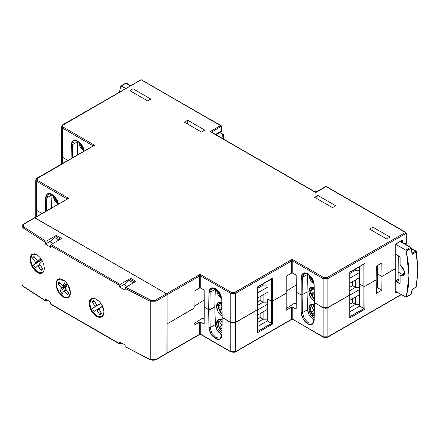 <?xml version="1.0" encoding="UTF-8"?>
<svg xmlns="http://www.w3.org/2000/svg" width="440" height="440" viewBox="0 0 440 440"><rect width="100%" height="100%" fill="white"/><g stroke="black" fill="none" stroke-linecap="round" stroke-linejoin="round"><path stroke-width="0.66" d="M194.123 291.198L199.54 288.112L200.722 288.112L200.722 276.023L230.808 293.392L230.808 322.514L222.195 317.543L221.788 298.194L219.989 293.381L217.899 290.587L215.441 288.607L212.982 287.749L210.892 288.129L210.084 288.777L209.094 290.862L208.687 309.743L204.259 307.192L209.275 309.887L214.775 306.906L215.336 288.838L215.314 289.245L210.133 292.237L211.86 288.536L212.603 288.266L215.611 288.992L215.441 288.607L210.892 288.129L208.951 292.226L210.133 292.237L215.314 289.245L214.775 306.906L209.864 309.743L214.775 306.906L215.463 325.947L216.398 328.856L218.048 331.623L221.683 334.812L217.146 330.286L215.314 324.566L210.133 327.558L215.314 324.566L214.775 306.906L209.864 309.743L210.133 292.237L211.86 288.536M84.024 151.003L81.983 145.459L78.001 141.416L81.994 145.184L84.216 150.893L83.182 147.389L80.284 143.011L76.576 140.454L74.255 140.206L73.276 140.558L71.863 142.126L71.341 144.65L72.517 144.661L72.32 157.762L72.517 144.661L74.25 140.96L74.987 140.69L78.001 141.416L77.825 141.031L73.276 140.558L71.341 144.65L72.517 144.661L77.699 141.669L77.297 154.886L77.699 141.669L72.517 144.661L74.245 140.96M58.24 204.039L52.25 194.673L58.427 203.929L57.431 200.646L54.533 196.268L50.82 193.71L48.505 193.463L47.526 193.815L46.112 195.382L45.584 197.906L46.767 197.918L46.569 210.777L46.767 197.918L48.494 194.216L49.236 193.947L52.25 194.673L52.074 194.288L47.526 193.815L45.584 197.906L46.767 197.918L51.948 194.926L51.552 207.9L51.948 194.926L46.767 197.918L48.494 194.216M377.52 283.916L376.216 283.162L377.52 283.916M150.821 99.044L133.034 88.776L133.089 92.499L133.034 88.776L129.833 90.618L147.62 100.892L150.821 99.044L133.034 88.776L129.833 90.618L147.62 100.892L150.821 99.044M401.583 240.818L402.495 240.086L402.495 242.578L402.495 240.086L395.709 244.002L395.709 268.527L381.893 276.502L377.668 274.065L377.459 287.689L376.255 288.387L377.459 287.689L377.668 274.065L381.893 276.502L377.668 274.065L377.536 265.397L377.668 274.065L381.893 276.502L381.793 262.939L376.293 266.112L376.189 279.796L364.98 286.27L376.189 279.796L376.293 293.365L381.793 290.191L381.893 276.502L395.709 268.527L395.89 268.004L395.709 268.527L381.893 276.502L381.793 262.939L376.293 266.112L376.189 279.796L364.98 286.27L364.98 263.335L349.74 272.135L349.74 295.07L327.861 307.698L327.861 278.575L406.032 233.442L406.032 243.15L404.762 243.887L406.214 243.254L406.032 233.442L405.444 232.424L326.458 277.865L323.73 277.552L292.166 259.331L234.13 292.683L231.402 292.375L200.129 274.318L166.502 293.733L34.936 217.778L68.563 198.358L37.296 180.306L36.751 179.839L36.751 178.734L94.523 145.222L62.959 127.001L62.227 125.978L62.419 125.428L141.13 79.822L220.484 125.637L210.161 131.599L315.766 192.572L326.09 186.61L405.861 232.381L406.28 233.101L406.28 243.293L405.004 244.03M286.159 276.21L291.847 273.02L292.76 273.125L296.17 275.094L292.76 273.125L292.76 261.036L323.142 278.575L323.142 307.698L314.441 302.676L314.028 283.322L313.038 280.093L311.256 277.035L307.681 273.74L305.228 272.877L303.132 273.262L301.719 274.835L301.34 275.996L300.927 294.877L296.296 292.204L296.17 275.094L296.296 292.204L301.516 295.014L307.021 292.039L302.11 294.877L302.374 277.371L307.555 274.379L307.021 292.039L302.11 294.877L302.374 277.371L304.101 273.669L305.69 273.367L307.065 273.73L310.349 276.188L312.598 279.51L313.759 282.915L314.171 284.851L314.259 302.522L323.142 307.698L325.501 308.264L326.777 308.116L349.916 294.921L349.789 272.162L363.853 264.038M150.288 359.59L150.832 359.86L150.288 359.546L150.288 301.296L125.081 288.354L125.081 290.059L119.548 287.122L119.548 285.417L50.523 245.564L50.523 247.269L45.436 244.073L45.436 242.369L46.024 241.346L23.65 226.82L23.809 224.197L34.936 217.778L166.502 293.733L155.375 300.157L151.91 300.614L125.675 287.331L125.081 288.354L150.288 301.296L150.832 300.25L125.675 287.331L135.971 281.386L130.658 278.322L120.137 284.394L51.112 244.541L50.523 245.564L119.548 285.417L120.137 284.394L51.112 244.541L61.633 238.469L56.32 235.406L46.024 241.346L23.65 226.82L22.836 225.489L23.809 224.197L23.397 224.158L34.518 217.734L166.502 293.733L167.09 294.756L199.54 276.023L200.722 276.023L230.808 293.392L231.402 292.375L200.129 274.318L200.722 276.023L200.722 288.112L204.132 290.081L200.722 288.112L199.54 288.112L193.952 291.341L194.117 308.231L167.09 323.879L194.183 308.039L167.09 323.879L167.09 294.756L199.54 276.023L199.54 288.112L199.54 276.023L200.129 274.318L166.502 293.733L167.09 294.756L167.09 323.879L193.941 308.38L193.952 325.402L199.54 322.179L199.54 334.268L167.09 353.001L167.09 323.879L167.09 353.001L166.502 353.342M194.183 306.328L204.204 299.904L194.183 306.328M221.958 317.262L230.808 322.514L230.808 351.643L200.722 334.268L200.722 322.179L204.132 324.148L204.132 290.081L204.259 307.192L208.687 309.743L209.864 309.743L210.133 292.237L208.951 292.226L208.687 309.743L208.951 327.569L209.479 330.704L211.871 335.385L215.441 338.679L219.989 339.158L221.931 334.373M199.903 334.268L199.54 334.268L199.54 322.179L200.722 322.179L204.132 324.148L204.259 307.192L208.687 309.743L209.864 309.743L210.133 327.558L208.951 327.569L210.133 327.558L211.893 333.317L216.029 337.656L211.893 333.317L210.133 327.558L209.864 309.743L208.687 309.743L208.951 327.569L210.892 333.905L215.441 338.679L216.029 337.656L220.198 338.074L216.029 337.656L215.441 338.679L217.899 339.543L219.989 339.158L221.403 337.584L221.931 335.066L222.195 317.543L230.808 322.514L235.527 322.514L235.527 293.392L291.577 261.036L292.166 259.331L234.938 292.375L235.527 293.392L230.808 293.392L230.808 322.514L233.167 323.081L235.527 322.514L257.406 309.887L257.406 332.822L272.646 324.022L272.646 301.087L271.524 301.114L267.295 299.068L271.524 301.114L272.646 301.087L271.524 301.114L271.524 279.081L271.524 301.114L267.295 299.068L271.524 301.114L272.646 301.087L272.646 278.152L257.406 286.952L257.406 309.887L235.527 322.514L235.527 293.392L291.577 261.036L291.577 273.125L285.989 276.353L285.978 293.392L272.646 301.087L286.154 293.243L272.646 301.087L272.646 278.152L257.406 286.952L257.406 309.887L257.455 286.979L271.524 278.861M286.22 291.341L296.241 284.916L286.22 291.341M304.507 273.433L304.519 272.866L304.507 273.433M304.684 273.416L302.374 277.371L301.197 277.354L301.197 312.702L302.374 312.692L304.139 318.45L308.275 322.79L304.139 318.45L302.374 312.692L301.197 312.702L303.132 319.039L307.681 323.812L308.275 322.79L312.444 323.202L308.275 322.79L307.681 323.812L308.935 324.395L311.256 324.638L312.235 324.291L313.649 322.718L314.171 320.194L314.441 302.676L314.171 284.851L312.235 278.514L307.681 273.74L303.132 273.262L301.197 277.354L302.374 277.371L307.555 274.379L307.577 273.971L307.021 292.039L307.703 311.075L308.644 313.99L310.293 316.756L313.923 319.941L309.392 315.42L307.555 309.7L302.374 312.692L307.555 309.7L307.021 292.039L301.516 295.014L302.11 294.877L300.927 294.877L296.296 292.204L300.927 294.877L301.197 312.702L301.719 315.832L303.132 319.039L305.228 321.833L307.681 323.812L312.235 324.291L314.171 319.5M317.878 195.492L314.677 197.34L332.464 207.609L335.659 205.761L317.878 195.492L314.677 197.34L332.464 207.609L335.659 205.761L317.878 195.492L317.933 199.215L317.878 195.492M386.722 238.986L390.033 237.072L372.906 227.183L369.595 229.097L386.722 238.986L369.595 229.097L372.906 227.183L372.906 231.011L372.906 227.183L390.033 237.072L386.722 238.986M201.465 132.028L204.776 130.114L187.655 120.23L184.338 122.144L201.465 132.028L184.338 122.144L187.655 120.23L187.655 124.053L187.655 120.23L204.776 130.114L201.465 132.028M67.04 199.051L68.563 198.358L66.792 198.698L66.792 199.1L66.792 198.698L36.707 181.33L37.296 180.306L37.296 178.266L36.878 178.222L35.728 179.965L36.707 181.33L66.792 198.698L68.563 198.358L34.518 217.734L68.563 198.358L37.296 180.306L36.707 181.33L36.707 210.452L41.921 213.461L36.707 210.452L36.707 216.469L36.707 210.452L35.728 209.088L36.707 210.452L35.981 209.825L35.981 208.351L35.981 209.825L36.707 210.452L41.921 213.461L36.707 210.452L36.707 181.33L35.728 179.965L36.878 178.222L94.523 145.222L62.959 127.001L62.37 128.024L62.37 157.146L67.876 160.325L62.37 157.146L62.37 163.504L62.37 157.146L61.391 155.782L62.37 157.146L61.644 156.519L61.644 155.045L61.644 156.519L62.37 157.146L67.876 160.325L62.37 157.146L62.37 128.024L61.391 126.66L62.541 124.916L141.13 79.822L220.484 125.637L210.161 131.599L315.766 192.572L326.09 186.61L405.444 232.424L327.272 277.552L327.861 278.575L323.142 278.575L323.73 277.552L292.166 259.331L292.76 261.036L323.142 278.575L323.142 307.698L327.861 307.698L349.74 295.07L349.74 318.005L364.98 309.205L364.98 286.27L363.853 286.297L363.853 264.264L363.853 286.297L359.629 284.251L363.853 286.297L364.98 286.27L364.98 263.335L349.74 272.135L349.74 318.005L364.98 309.205L364.98 286.27L363.853 286.297L359.629 284.251L359.629 266.706L359.629 284.251L363.853 286.297L364.98 286.27L376.189 279.796L376.293 293.365L381.793 290.191L381.893 276.502L395.951 268.186L395.709 293.057L397.183 292.204L395.709 293.057L395.709 244.002L395.89 292.639M23.397 224.158L22.385 225.055L22 226.237L23.018 227.816L23.65 226.82L23.018 227.816L45.436 242.369L46.024 241.346L56.32 235.406L56.32 236.764L56.32 235.406L61.633 238.469L51.112 244.541L50.567 245.278L50.523 247.269L45.436 244.073L49.687 241.621L52.932 243.49L49.687 241.621L45.436 244.073L45.436 242.369L23.018 227.816L23.018 286.066L45.436 300.619L23.018 286.066L23.018 227.816L22 226.243L23.397 224.158L34.936 217.778L166.727 293.915L167.09 294.756L167.09 353.001L155.969 359.425L155.969 301.18L167.09 294.756L166.92 353.386L199.711 334.45L155.969 359.425L155.969 301.18L150.288 301.296L150.288 359.546L125.081 346.599L150.458 359.925L155.793 359.81L155.969 359.425L150.288 359.546L155.969 359.425L155.793 359.81L153.137 360.327L150.832 359.86L125.675 346.94M221.49 131.302L221.667 126.319L221.667 130.917L215.567 134.437L221.49 131.302L215.809 134.579M401.313 241.049L401.313 241.896L401.313 241.049M211.585 132.138L221.573 126.06L211.585 132.138M267.295 299.068L267.295 320.93L267.295 299.068M71.341 144.65L71.126 158.45L71.341 144.65M92.989 145.827L62.37 128.024L62.959 127.001L62.959 124.955L62.541 124.916L61.391 126.66L62.37 128.024L92.752 145.563L92.752 146.245L92.889 145.327L94.523 145.222L36.878 178.222M45.584 197.906L45.381 211.464L45.584 197.906M77.721 141.262L77.699 141.669L77.721 141.262M51.97 194.519L51.948 194.926L51.97 194.519M124.531 284.829L128.893 280.363L133.315 282.92L128.893 280.363L130.367 279.516L134.788 282.068L130.367 279.516L128.893 280.363L124.531 284.829M60.451 239.151L56.029 236.594L60.451 239.151M58.977 240.004L54.555 237.446L56.029 236.594L54.555 237.446L58.977 240.004M50.193 241.912L54.555 237.446L50.193 241.912M141.13 79.822L141.548 79.783L141.13 79.822M221.32 125.835L141.13 79.673L62.541 124.916M220.484 125.637L220.935 125.692L220.484 125.637M210.991 131.797L210.612 131.648M211.25 132.017L315.766 192.286L326.09 186.329L405.861 232.381L405.444 232.424L406.032 233.442L327.861 278.575L327.272 277.552L323.73 277.552L323.142 278.575L327.861 278.575L327.861 307.698L325.501 308.264L323.142 307.698L323.142 336.826L292.76 319.281L292.76 307.192L296.17 309.161L296.296 292.204L296.17 309.161L292.76 307.192L292.76 319.281L292.391 319.281M215.441 288.607L219.857 293.464L221.931 299.717L219.989 293.381L215.441 288.607M221.931 299.717L221.931 335.066L221.931 299.717M395.89 244.107L402.495 240.086L395.89 244.107M291.577 273.125L291.577 261.036L292.76 261.036L292.76 273.125L291.577 273.125M292.76 261.036L291.577 261.036L292.166 259.331L292.76 261.036M200.722 276.023L199.54 276.023L200.129 274.318L200.722 276.023M93 145.915L94.523 145.222L92.752 145.563L92.994 145.855M364.727 263.681L364.98 263.335L364.727 263.681M364.122 264.061L349.982 272.272L349.74 295.07L327.861 307.698L323.142 307.698L314.441 302.676L323.142 307.698L323.142 336.826L292.76 319.281L291.577 319.281L235.527 351.643L235.527 322.514L257.653 309.546L234.448 322.933L233.167 323.081L230.808 322.514L221.958 317.251M271.788 278.878L257.648 287.089L257.609 331.716M272.393 278.498L272.646 278.152L272.393 278.498M231.402 292.375L230.808 293.392L235.527 293.392L234.938 292.375L231.402 292.375M286.236 276.012L285.989 310.415L291.577 307.192L291.577 319.281L235.356 352.022L234.13 352.297L230.984 352.022L200.354 334.268M291.94 319.281L292.76 319.281L323.312 337.205L323.142 336.826L324.544 337.48L326.458 337.48M401.412 294.641L327.69 337.205L327.861 336.826L323.142 336.826L327.861 336.826L401.165 294.503L327.861 336.826L327.861 307.698L327.861 336.826L327.272 337.166M257.653 332.03L257.406 332.822L272.646 324.022L272.646 301.087L285.978 293.392L286.159 310.277L286.236 276.21M349.982 311.685L359.629 306.114L359.629 284.251L359.629 306.114L363.853 308.555L359.629 306.114L349.982 311.685M257.653 326.502L267.295 320.93L271.524 323.373L267.295 320.93L257.653 326.502M302.374 312.692L302.11 294.877L302.374 312.692M363.853 286.297L363.853 308.555L349.982 316.564L364.122 308.709L363.853 286.297M271.524 301.114L271.524 323.373L257.653 331.381L271.788 323.527L271.524 301.114M314.441 302.676L314.171 320.194L314.441 302.676M194.2 325.061L199.54 322.179L200.722 322.179L200.722 334.268L199.54 334.268L200.722 334.268L230.984 352.022L235.356 352.022L235.527 322.514L230.808 322.514L230.808 351.643L235.527 351.643L230.808 351.643L230.984 352.022M292.584 319.462L291.577 319.281L291.577 307.192L292.76 307.192L291.577 307.192L286.236 310.074M272.096 323.702L271.788 323.527L272.096 323.702M272.646 324.022L272.393 323.873L272.646 324.022M349.982 317.213L349.74 318.005L349.938 316.899M364.425 308.886L364.122 308.709L364.425 308.886M364.98 309.205L364.727 309.056L364.98 309.205M377.459 287.689L381.793 290.191L377.459 287.689M294.541 303.193L296.208 304.15L294.541 303.193L286.231 308.523L294.541 303.193M202.505 318.18L204.171 319.138L202.505 318.18L194.194 323.51L202.505 318.18M80.718 143.737L81.956 146.674L83.54 148.775L80.718 143.737M83.732 151.173L78.749 141.906L79.189 144.43L80.471 147.378L83.732 151.173M412.242 253.115L415.674 251.141L411.433 248.694L415.674 251.141L412.242 253.115M411.367 248.38L416.086 251.103L415.674 251.141L416.251 252.021L415.674 251.141L416.493 251.697L412.154 254.381L411.048 248.298L411.29 247.979L410.889 247.423L410.476 247.462L411.048 248.298L410.476 247.462L411.29 247.979L411.048 248.298L406.351 250.993L405.785 250.162L410.476 247.462L405.785 250.162L395.951 244.486L405.785 250.162L406.351 250.993L408.32 263.533L408.986 275.512L408.32 286.732L406.351 296.989L405.977 297.242L395.951 291.495L406.202 297.204L410.9 294.409L412.154 289.388L416.251 286.946L417.758 270.353L416.251 252.021L412.154 254.381L411.048 248.298L406.351 250.993L408.986 275.512L406.351 296.989L411.048 294.195L406.202 297.204M400.109 257.471L399.52 256.454L395.951 254.546L399.52 256.454L400.109 257.471L400.109 264.666L400.109 257.471M398.327 279.169L398.657 279.098L398.668 280.445L398.079 279.422L398.079 255.618L398.079 279.422L395.951 280.649L398.657 279.098L398.316 278.905L399.146 279.774L396.325 281.798L395.951 281.43L399.933 283.685L400.147 275.891L402.831 275.974L403.893 275.214L404.459 273.818L404.245 270.963L403.414 268.912L400.109 264.666L404.289 271.145L403.227 275.803L400.631 275.737L404.498 273.576L400.373 275.693M396.314 254.601L395.951 254.815L396.314 254.601M410.476 247.462L400.34 241.61L410.476 247.462M314.727 191.29L317.086 191.527L314.754 191.323M398.316 272.146L402.441 274.522L398.316 272.146M398.316 255.761L398.079 279.422L398.668 280.445L396.325 281.798L399.52 283.641L400.109 283.3L400.109 276.111L404.514 273.361M411.274 293.909L412.313 289.454L416.251 286.946L412.154 289.388L411.279 293.904M317.328 191.389L314.237 191.406M416.488 286.638L416.097 287.199L416.488 286.638L418 270.023L416.493 251.697L417.758 270.353L416.488 286.638M412.319 253.715L412.286 253.407M399.52 283.641L400.109 283.311L399.52 283.641M120.912 85.888L119.427 92.07L120.956 85.866L125.697 88.451L121.325 85.932L126.082 83.27L120.912 85.888L125.67 83.226L130.378 85.751L125.653 83.232M222.943 138.694L222.629 134.283L219.643 132.561L215.914 134.64L219.445 132.484L220.055 132.523L222.629 134.283L222.943 138.694M130.62 85.613L126.495 83.232L125.67 83.226M223.63 139.095L223.163 138.567L223.63 139.095M223.988 139.299L223.163 138.567L223.993 139.304L223.454 134.866L222.629 134.283L223.448 134.833M223.977 139.079L223.35 134.552L219.566 132.413M313.913 284.081L308.841 274.786L309.282 277.272L310.563 280.22L313.913 284.081M308.836 291.434L310.244 290.62L308.836 291.434L310.563 287.617L313.973 287.65L312.477 287.243L310.563 287.617L309.282 289.086L308.836 291.434L310.37 296.907L314.182 301.307L312.477 299.833L310.563 297.253L309.282 294.3L308.836 291.434M308.836 308.468L310.244 307.654L308.836 308.468L310.563 304.645L314.16 304.761L312.477 304.277L310.563 304.645L309.282 306.119L308.836 308.468L313.951 318.175L310.563 314.281L309.282 311.333L308.836 308.468M311.361 304.739L312.131 304.255L311.289 304.838L311.179 305.569L311.163 305.179M310.53 290.714L311.9 287.232L310.404 292.859L314.155 299.464M312.785 305.107L314.116 307.417L312.625 304.337L312.785 305.107L314.149 305.19L312.785 305.107M314.089 295.136L312.455 294.498L312.098 291.945L314.045 292.386L312.098 291.945L312.455 294.498L314.089 295.136M314.023 290.972L313.616 288.057L312.868 288.062L311.146 289.157L310.53 291.588L311.641 295.812L314.149 299.151L310.536 291.891L313.616 288.057L313.654 287.518L314.023 290.972M310.585 276.568L313.335 281.292L310.602 276.474M314.017 313.973L312.45 311.509L313.649 310.723L313.649 310.068L311.322 305.949L310.541 308.231L311.014 311.333L311.977 313.467L313.984 316.03L310.822 310.695L311.179 305.569L313.489 309.7L313.489 310.904L312.45 311.509L314.017 313.973M314.089 309.353L313.489 309.7L314.089 309.353M359.629 272.498L349.982 278.069L359.629 272.498M359.629 289.531L349.982 295.097L359.629 289.531M349.982 283.179L359.629 277.607L349.982 283.179M349.982 300.207L359.629 294.641L349.982 300.207M349.982 304.123L352.495 302.676L352.495 298.76L352.495 302.676L355.443 304.381L352.495 302.676L349.982 304.123M349.982 287.095L352.495 285.643L352.495 281.727L352.495 285.643L355.443 287.348L352.495 285.643L349.982 287.095M355.443 297.055L355.443 304.381L349.982 307.533L355.443 304.381L355.443 297.055M355.443 280.027L355.443 287.348L349.982 290.499L355.443 287.348L355.443 280.027M355.443 270.32L354.409 269.72L355.443 270.32L349.982 273.466L355.443 270.32L355.443 269.121L355.443 270.32L359.629 270.287L355.443 270.32M359.629 304.354L355.443 304.381L359.629 304.354M359.629 287.32L355.443 287.348L359.629 287.32M307.065 290.615L307.065 293.464L307.065 290.615M312.972 319.374L313.929 319.924L312.972 319.374M314.072 310.569L312.45 311.509L314.072 310.569M314.061 293.568L312.455 294.498L314.061 293.568M95.541 298.832L99.434 301.593L101.893 304.821L104.115 312.125L101.888 316.959L99.429 317.449L96.542 316.481L97.136 316.184L96.542 316.481L91.229 310.965L89.04 303.655L90.976 298.997L92.153 298.458M67.876 284.652L70.521 292.853L68.382 297.638L63.234 297.066L63.652 296.857L63.234 297.066L60.451 294.723L58.102 291.423L56.535 287.672L55.985 284.042L56.535 281.089L57.86 279.411L61.215 278.982M42.983 272.492L42.108 273.152L39.903 273.493L37.169 272.404L37.972 271.975L37.169 272.404L34.419 269.968L32.109 266.569L30.569 262.724L30.03 259.023L30.575 256.025L31.994 254.276L34.436 253.814L37.169 254.92L39.903 257.351L42.763 261.784M44.286 267.146L44.281 269.357M63.234 279.873L66.017 282.216L68.382 285.5L69.966 289.234L70.521 292.853L69.96 295.801L68.382 297.638L66.017 298.084L63.234 297.066L60.451 294.723L58.102 291.423L56.535 287.672L55.985 284.042L56.535 281.089L58.102 279.257L60.456 278.834L64.026 280.406M45.617 301.004L47.41 300.157L46.019 300.96M119.911 344.086L121.699 343.107L119.724 344.047L50.523 303.815L50.523 302.11L45.436 298.914L45.595 300.993L45.436 298.914L50.523 302.11L50.523 303.815L119.548 343.662L119.548 341.963L125.081 344.9L125.081 346.599L150.458 359.925M125.84 283.486L124.025 284.537L127.27 286.413L124.025 284.537L119.548 287.122L125.84 283.486M51.502 240.57L49.687 241.621L51.502 240.57M39.903 273.493L38.561 273.13L35.767 271.337L32.109 266.569L30.168 260.815L30.168 257.4L30.575 256.025M31.235 254.942L32.12 254.199L34.436 253.814L37.169 254.92L39.903 257.351L42.229 260.728L43.791 264.555L44.341 268.252L44.204 269.863L43.126 272.332L41.146 273.477M99.429 317.449L96.542 316.481L95.073 315.491L91.229 310.965L89.183 305.404L89.183 302.06L89.606 300.696M90.299 299.607L92.362 298.414L95.068 298.656L96.542 299.316L99.434 301.593L101.893 304.821L103.538 308.523L104.115 312.125L103.967 313.715L102.828 316.184L100.738 317.389M45.595 300.993L23.188 286.445L22.38 285.665L22 284.488L23.018 286.066L22 284.482L22 226.243M50.523 303.815L50.694 304.194L50.523 303.815M50.688 304.189L119.73 344.053L119.548 341.963L125.081 344.9L125.257 346.984M155.969 301.18L167.09 294.756L166.502 293.733L155.375 300.157L155.969 301.18L155.375 300.157L150.832 300.25L150.288 301.296L155.969 301.18M135.971 281.386L125.444 287.513L125.081 290.059L119.548 287.122L119.592 285.131L120.137 284.394L130.658 278.322L130.658 279.686L130.658 278.322L135.971 281.386M70.246 294.998L68.514 297.22L63.992 297.027L59.191 292.716L56.392 286.341L56.925 280.929L58.41 279.455L60.5 279.054L64.218 280.55L58.294 279.521L56.925 280.929L56.194 283.652L56.557 287.089L58.993 292.441L61.523 295.345L64.339 297.187L65.719 297.611L68.162 297.396L69.13 296.764L70.252 294.998M65.401 281.578L62.959 285.874L67.15 283.597L62.959 285.874L59.103 281.809L57.987 283.773L61.463 287.76L61.589 288.277L59.934 291.181L62.194 293.772L63.844 290.868L64.229 290.939L67.7 294.932L68.816 292.969L65.213 288.464L67.612 284.251L65.213 288.464L68.816 292.969L67.7 294.932L68.75 292.892L67.7 294.932L63.844 290.868L65.896 289.608L63.844 290.868L62.194 293.772L59.934 291.181L66.391 286.396L59.934 291.181L61.589 288.277L61.463 287.76L67.381 283.91L61.463 287.76L57.987 283.773L60.66 283.597L57.987 283.773L59.103 281.809L62.959 285.874L65.401 281.578M66.143 289.9L64.229 290.939L66.143 289.9M66.831 285.62L61.589 288.277L66.831 285.62M101.987 316.558L103.01 315.97L101.987 316.558L96.877 316.041L91.767 310.645L89.656 303.523L91.773 298.848L92.598 298.37L91.779 298.843L93.874 298.375L91.779 298.843L90.882 299.591L90.211 300.641L89.656 303.518L90.2 307.027L91.767 310.64L95.464 315.062L96.872 316.041L99.638 317.004L101.987 316.558L104.109 311.911L103.428 315.018L101.987 316.558M100.909 303.336L97.086 305.531L101.013 303.479L97.086 305.531L93.946 300.548L92.163 301.57L94.903 306.323L94.903 306.784L92.263 308.303L94.039 311.388L96.679 309.87L97.081 310.101L99.82 314.853L101.602 313.83L98.868 308.616L102.724 306.4L98.868 308.616L101.602 313.83L99.82 314.853L100.991 312.774L99.82 314.853L96.679 309.87L102.586 306.108L94.039 311.388L102.586 306.108L94.039 311.388L92.263 308.303L101.085 303.578L92.263 308.303L94.903 306.784L94.903 306.323L96.641 305.217L94.903 306.323L92.163 301.57L94.55 301.598L92.163 301.57L93.946 300.548L97.086 305.531L100.909 303.336M102.641 306.224L98.868 308.616L102.641 306.224M98.907 309.15L97.081 310.101L98.907 309.15M101.079 303.573L94.903 306.784L101.079 303.573M43.417 271.722L42.702 272.272L37.867 271.915L32.885 267.036L30.41 260.221L31.763 255.118L33.578 254.161L36.586 254.573L32.483 254.568L31.042 256.108L30.569 257.378L30.448 260.557L31.411 264.176L33.314 267.68L35.871 270.529L38.687 272.3L41.338 272.718L43.417 271.722M40.496 258.071L37.488 261.063L41.228 259.072L37.488 261.063L33.968 256.454L32.477 257.934L35.602 262.389L35.662 262.884L33.456 265.078L35.486 267.971L37.692 265.777L38.088 265.936L41.217 270.386L42.702 268.906L39.517 263.956L42.416 261.074L39.517 263.956L42.702 268.906L41.217 270.386L42.306 268.339L41.217 270.386L37.692 265.777L39.65 264.55L37.692 265.777L35.486 267.971L33.456 265.078L41.745 259.881L33.456 265.078L35.662 262.884L35.602 262.389L38.489 260.53L35.602 262.389L32.477 257.934L34.969 257.884L32.477 257.934L33.968 256.454L37.488 261.063L40.496 258.071M39.936 264.952L38.088 265.936L39.936 264.952M41.69 259.793L35.662 262.884L41.69 259.793M55.072 197.12L56.287 199.98L57.767 201.965L55.072 197.12M57.816 204.281L53.086 195.222L53.526 197.736L54.808 200.684L57.816 204.281M221.667 298.964L216.513 289.586L216.953 292.089L218.229 295.036L221.667 298.964M221.936 316.184L220.143 314.65L218.229 312.07L216.953 309.117L216.502 306.251L217.91 305.437L216.502 306.251L218.229 302.434L221.733 302.506L220.143 302.06L218.229 302.434L216.953 303.902L216.502 306.251L218.07 311.779L221.936 316.179M216.502 323.284L217.91 322.471L216.502 323.284L218.229 319.462L221.914 319.622L220.143 319.094L218.229 319.462L216.953 320.936L216.502 323.284L217.993 328.669L221.711 333.058L218.229 329.098L216.953 326.15L216.502 323.284M219.032 319.555L219.802 319.072L218.955 319.655L218.845 320.386L218.834 319.995M218.196 305.531L219.571 302.049L218.081 307.731L221.909 314.364M220.451 319.924L221.87 322.382L220.292 319.154L220.451 319.924L221.909 320.029L220.451 319.924M221.843 310.019L220.121 309.315L219.764 306.763L221.485 307.34L221.799 307.032L221.216 307.302L219.764 306.763L220.121 309.315L221.837 309.705L221.843 310.019M221.793 306.493L221.282 302.874L219.863 303.072L218.818 303.974L218.196 306.405L219.313 310.629L221.903 314.045L218.207 306.763L221.282 302.874L221.32 302.335L221.793 306.493M218.251 291.385L221.117 296.236L218.284 291.258M221.777 328.735L220.115 326.326L221.32 325.54L221.32 324.885L218.994 320.766L218.207 323.048L218.68 326.15L219.648 328.284L221.744 330.93L218.504 325.573L218.845 320.386L221.161 324.517L221.161 325.721L220.115 326.326L221.777 328.735M221.848 324.12L221.161 324.517L221.848 324.12M267.295 287.315L257.653 292.886L267.295 287.315M267.295 304.348L257.653 309.914L267.295 304.348M257.653 297.995L267.295 292.424L257.653 297.995M257.653 315.024L267.295 309.458L257.653 315.024M257.653 318.94L260.161 317.493L260.161 313.577L260.161 317.493L263.109 319.198L260.161 317.493L257.653 318.94M257.653 301.911L260.161 300.459L260.161 296.543L260.161 300.459L263.109 302.165L260.161 300.459L257.653 301.911M263.109 311.872L263.109 319.198L257.653 322.35L263.109 319.198L263.109 311.872M263.109 294.844L263.109 302.165L257.653 305.316L263.109 302.165L263.109 294.844M263.109 285.137L262.075 284.537L263.109 285.137L257.653 288.288L263.109 285.137L263.109 283.938L263.109 285.137L267.295 285.104L263.109 285.137M267.295 319.171L263.109 319.198L267.295 319.171M267.295 302.137L263.109 302.165L267.295 302.137M220.726 334.241L221.683 334.791L220.726 334.241M221.826 325.336L220.115 326.326L221.826 325.336M221.821 308.336L220.121 309.315L221.821 308.336M405.861 232.381L406.28 233.101M35.728 179.965L35.728 217.036M61.391 126.66L61.391 164.071M312.444 323.202L313.049 322.696L313.929 319.841M220.204 338.074L220.809 337.562L221.683 334.708M291.748 319.462L235.356 352.022M200.547 334.45L199.711 334.45M257.653 331.997L257.653 309.546M349.982 317.18L349.982 294.729M323.312 337.205L327.69 337.205M80.394 143.38L83.672 149.221M411.29 247.979L412.302 253.501M410.889 247.423L400.582 241.472M416.086 251.103L416.493 251.697M311.35 304.75L310.475 310.239L313.984 316.338M310.596 276.634L313.484 281.776M155.793 359.81L166.92 353.386M69.449 296.681L68.514 297.22M59.505 278.817L58.3 279.516M92.598 298.37L91.773 298.848M43.5 271.81L42.702 272.272M33.864 253.77L32.489 254.562M54.747 196.746L57.904 202.422M219.021 319.567L218.157 325.116L221.738 331.238M218.262 291.451L221.26 296.703"/></g></svg>
